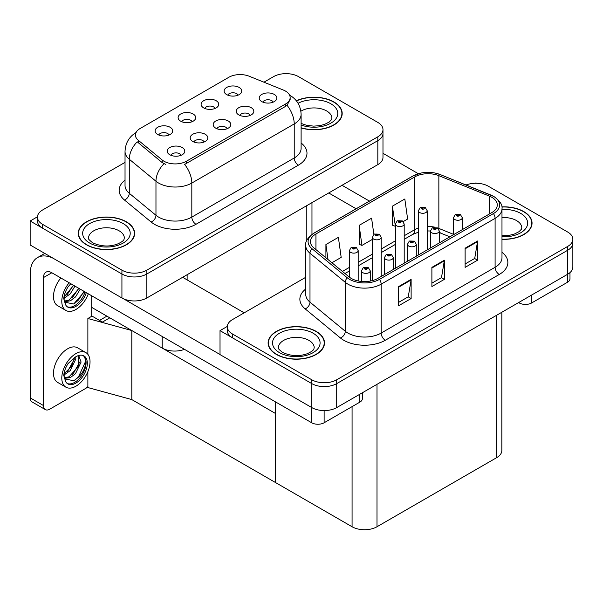 <?xml version="1.0" encoding="UTF-8"?>
<svg xmlns="http://www.w3.org/2000/svg" width="603" height="603" viewBox="0 0 603 603"><rect width="100%" height="100%" fill="white"/><g stroke="black" fill="none" stroke-linecap="round" stroke-linejoin="round"><path stroke-width="0.9" d="M227.165 128.703A5.284 3.053 0 0 0 225.748 127.21A5.284 3.053 0 0 0 220.54 126.442A5.284 3.053 0 0 0 216.854 128.703M228.236 120.977A8.811 5.088 0 0 0 216.952 120.412A8.811 5.088 0 0 0 214.035 126.736A8.811 5.088 0 0 0 215.784 128.175A8.811 5.088 0 0 0 229.984 126.736A8.811 5.088 0 0 0 228.236 120.977M192.078 121.723A5.284 3.053 0 0 0 190.654 120.238A5.284 3.053 0 0 0 185.445 119.462A5.284 3.053 0 0 0 181.759 121.723M193.148 114.005A8.811 5.088 0 0 0 181.857 113.432A8.811 5.088 0 0 0 178.94 119.756A8.811 5.088 0 0 0 180.689 121.195A8.811 5.088 0 0 0 194.897 119.756A8.811 5.088 0 0 0 193.148 114.005M204.161 141.984A5.284 3.053 0 0 0 202.744 140.499A5.284 3.053 0 0 0 197.535 139.723A5.284 3.053 0 0 0 193.849 141.984M205.231 134.265A8.811 5.088 0 0 0 193.947 133.693A8.811 5.088 0 0 0 191.023 140.017A8.811 5.088 0 0 0 192.772 141.456A8.811 5.088 0 0 0 206.98 140.017A8.811 5.088 0 0 0 205.231 134.265M181.156 155.265A5.284 3.053 0 0 0 179.732 153.78A5.284 3.053 0 0 0 174.523 153.004A5.284 3.053 0 0 0 170.837 155.265M182.227 147.547A8.811 5.088 0 0 0 170.935 146.974A8.811 5.088 0 0 0 168.018 153.298A8.811 5.088 0 0 0 169.767 154.737A8.811 5.088 0 0 0 183.975 153.298A8.811 5.088 0 0 0 182.227 147.547M250.17 115.414A5.284 3.053 0 0 0 248.753 113.929A5.284 3.053 0 0 0 243.544 113.16A5.284 3.053 0 0 0 239.858 115.414M251.247 107.696A8.811 5.088 0 0 0 239.956 107.13A8.811 5.088 0 0 0 237.039 113.454A8.811 5.088 0 0 0 238.788 114.887A8.811 5.088 0 0 0 252.996 113.454A8.811 5.088 0 0 0 251.247 107.696M273.182 102.133A5.284 3.053 0 0 0 271.757 100.648A5.284 3.053 0 0 0 266.556 99.872A5.284 3.053 0 0 0 262.87 102.133M274.252 94.415A8.811 5.088 0 0 0 262.961 93.849A8.811 5.088 0 0 0 260.044 100.166A8.811 5.088 0 0 0 261.792 101.606A8.811 5.088 0 0 0 276.001 100.166A8.811 5.088 0 0 0 274.252 94.415M238.087 95.153A5.284 3.053 0 0 0 236.67 93.669A5.284 3.053 0 0 0 231.462 92.9A5.284 3.053 0 0 0 227.776 95.153M239.157 87.435A8.811 5.088 0 0 0 227.874 86.87A8.811 5.088 0 0 0 224.957 93.194A8.811 5.088 0 0 0 226.705 94.626A8.811 5.088 0 0 0 240.906 93.194A8.811 5.088 0 0 0 239.157 87.435M215.083 108.442A5.284 3.053 0 0 0 213.666 106.95A5.284 3.053 0 0 0 208.457 106.181A5.284 3.053 0 0 0 204.771 108.442M216.153 100.716A8.811 5.088 0 0 0 204.869 100.151A8.811 5.088 0 0 0 201.945 106.475A8.811 5.088 0 0 0 203.693 107.914A8.811 5.088 0 0 0 217.902 106.475A8.811 5.088 0 0 0 216.153 100.716M169.066 135.004A5.284 3.053 0 0 0 167.649 133.519A5.284 3.053 0 0 0 162.441 132.743A5.284 3.053 0 0 0 158.755 135.004M170.144 127.286A8.811 5.088 0 0 0 158.853 126.72A8.811 5.088 0 0 0 155.936 133.037A8.811 5.088 0 0 0 157.684 134.477A8.811 5.088 0 0 0 171.893 133.037A8.811 5.088 0 0 0 170.144 127.286M285.505 91.083A15.859 9.158 0 0 0 283.387 90.058L249.19 76.234A15.859 9.158 0 0 0 228.884 77.259L140.054 128.545A15.859 9.158 0 0 0 135.404 135.019A15.859 9.158 0 0 0 138.275 140.273L162.222 160.014A15.859 9.158 0 0 0 186.417 161.235L285.505 104.025A15.859 9.158 0 0 0 290.149 97.558A15.859 9.158 0 0 0 285.505 91.083M184.48 349.341A17.615 10.176 180 0 1 162.207 348.082L91.694 307.372M286.711 73.649L286.048 73.264L285.377 73.649M37.461 216.786L30.15 221.007L121.927 273.996A17.615 10.176 0 0 0 146.846 273.996L377.825 140.642A17.615 10.176 0 0 0 382.98 133.444A17.615 10.176 0 0 1 377.825 140.642L146.846 273.996A17.615 10.176 0 0 1 121.927 273.996L42.609 228.198A17.615 10.176 0 0 1 37.446 221.007L37.446 217.17A17.615 10.176 0 0 0 42.609 224.361L121.927 270.159A17.615 10.176 0 0 0 146.846 270.159L377.825 136.806A17.615 10.176 0 0 0 382.98 129.615A17.615 10.176 0 0 0 377.825 122.417L298.508 76.626A17.615 10.176 0 0 0 273.589 76.626L263.941 82.196M30.15 221.007L30.15 244.984L121.927 297.972A17.615 10.176 0 0 0 146.846 297.972L377.825 164.619A17.615 10.176 0 0 0 382.98 157.421L382.98 129.615M109.799 317.826L102.412 322.092L91.694 315.904M131.808 399.585L131.808 330.534L275.661 413.583L275.661 482.634L131.808 399.585L87.872 387.548L87.872 371.659M106.897 316.145L99.503 320.412L92.025 316.1L87.872 318.497L131.808 330.534M87.872 354.33L87.872 318.497M305.744 277.297L232.472 319.598A17.615 10.176 0 0 0 227.316 326.788L227.316 330.625A17.615 10.176 0 0 0 232.472 337.816L311.796 383.614A17.615 10.176 0 0 0 336.708 383.614L567.687 250.26A17.615 10.176 0 0 0 572.85 243.069A17.615 10.176 0 0 1 567.687 250.26L336.708 383.614A17.615 10.176 0 0 1 311.796 383.614L220.02 330.625L220.02 354.602L311.796 407.59A17.615 10.176 0 0 0 336.708 407.59L567.687 274.237A17.615 10.176 0 0 0 572.85 267.039L572.85 239.233A17.615 10.176 0 0 0 567.687 232.034L488.37 186.244A17.615 10.176 0 0 0 466.059 185M476.581 183.274L475.91 182.882L475.247 183.274M227.323 326.404L220.02 330.625M501.839 312.256L501.839 450.464A17.615 10.176 180 0 1 496.676 457.654L376.996 526.751A17.615 10.176 180 0 1 352.077 526.751L275.661 482.634L275.661 401.982M301.108 127.949A28.19 16.273 0 0 0 342.187 113.477A28.19 16.273 0 0 0 333.926 101.967A28.19 16.273 0 0 0 296.337 100.791M126.374 221.798A28.19 16.273 0 0 0 95.651 218.271A28.19 16.273 0 0 0 78.247 233.308A28.19 16.273 0 0 0 86.5 244.818A28.19 16.273 0 0 0 117.223 248.346A28.19 16.273 0 0 0 134.627 233.308A28.19 16.273 0 0 0 126.374 221.798M78.541 234.801A28.19 16.273 0 0 0 78.443 235.223M290.149 97.558L290.149 99.495L287.043 105.299L285.505 106.414L184.639 164.431A20.555 11.864 60 0 1 191.822 183.056A23.494 13.56 180 0 1 158.597 183.056A23.494 13.56 180 0 1 155.966 181.239L129.283 159.245A23.494 13.56 180 0 1 125.032 151.466L125.032 185.513A23.494 13.56 0 0 0 129.283 193.292L155.966 215.286A23.494 13.56 0 0 0 158.597 217.103A23.494 13.56 0 0 0 191.822 217.103L294.226 157.978A23.494 13.56 0 0 0 301.108 148.383L301.108 114.336A23.494 13.56 180 0 1 294.226 123.932A20.555 11.864 -120 0 0 287.043 105.299M165.78 164.431L162.222 162.629L137.205 141.803A20.555 13.748 129.5 0 0 129.283 159.245L129.283 193.292A5.872 3.927 -50.5 0 1 124.474 200.03A29.366 16.952 180 0 1 125.032 180.131M125.032 162.388L42.609 209.98A17.615 10.176 0 0 0 37.446 217.17M134.431 235.223A28.19 16.273 0 0 0 134.333 234.801M341.991 115.392A28.19 16.273 0 0 0 341.893 114.969M501.982 239.331A28.19 16.273 0 0 0 532.05 223.095A28.19 16.273 0 0 0 523.796 211.585A28.19 16.273 0 0 0 501.824 206.859M316.236 331.416A28.19 16.273 0 0 0 285.513 327.889A28.19 16.273 0 0 0 268.116 342.926A28.19 16.273 0 0 0 276.37 354.436A28.19 16.273 0 0 0 307.093 357.963A28.19 16.273 0 0 0 324.497 342.926A28.19 16.273 0 0 0 316.236 331.416M268.41 344.419A28.19 16.273 0 0 0 268.312 344.841M491.777 197.271A18.791 10.854 180 0 1 497.279 204.945A18.791 10.854 180 0 1 491.777 212.618L377.825 278.405A18.791 10.854 180 0 1 349.137 276.958L313.839 247.848A18.791 10.854 180 0 1 310.439 241.63A18.791 10.854 180 0 1 315.942 233.956L414.781 176.89A18.791 10.854 180 0 1 438.856 175.677L489.267 196.058A18.791 10.854 180 0 1 491.777 197.271M493.435 196.314A21.143 12.203 0 0 0 490.616 194.942L440.198 174.561A21.143 12.203 0 0 0 435.125 173.053A21.143 12.203 0 0 0 421.022 173.053A21.143 12.203 0 0 0 413.123 175.933L314.284 232.999A21.143 12.203 0 0 0 311.917 248.632L347.215 277.734A21.143 12.203 0 0 0 379.483 279.362L493.435 213.575A21.143 12.203 0 0 0 493.435 196.314M398.673 286.561L398.673 305.736L411.125 298.545L411.125 279.362L398.673 286.561M398.673 302.337L408.269 296.797L411.08 280.003A4.696 2.714 -120 0 0 411.125 279.362M408.178 296.842L411.125 298.545M465.117 248.195L465.117 267.378L477.576 260.187L477.576 241.004L465.117 248.195M465.117 263.971L474.712 258.438L477.523 241.637A4.696 2.714 -120 0 0 477.576 241.004M474.629 258.483L477.576 260.187M431.891 267.378L431.891 286.561L444.351 279.362L444.351 260.187L431.891 267.378M431.891 283.154L441.486 277.614L444.298 260.82A4.696 2.714 -120 0 0 444.351 260.187M441.404 277.666L444.351 279.362M227.316 326.788A17.615 10.176 0 0 0 232.472 333.987L311.796 379.777A17.615 10.176 0 0 0 336.708 379.777L567.687 246.423A17.615 10.176 0 0 0 572.85 239.233M403.203 221.595L407.628 219.04L404.817 198.998L392.357 206.188L392.561 225.258M331.914 262.75L341.185 257.398L338.373 237.356L325.914 244.554L325.914 257.805M373.875 234.431L371.591 218.18L359.139 225.371L359.335 244.434M359.139 225.371L361.951 245.413L372.383 239.391M361.951 245.413L359.139 244.358M392.357 206.188L395.387 226.11M395.169 226.231L392.357 225.183M325.914 244.554L328.017 259.539M324.301 344.841A28.19 16.273 0 0 0 324.203 344.419M531.854 225.009A28.19 16.273 0 0 0 531.756 224.587M358.182 280.945L358.182 250.592A4.402 2.54 180 0 1 355.461 252.943A4.402 2.54 180 0 1 350.667 252.386A4.402 2.54 180 0 1 349.371 250.592L351.127 247.531A2.94 1.771 57.8 0 1 352.695 247.622A1.47 0.844 0 0 0 352.74 248.79A1.47 0.844 0 0 0 354.82 248.79A1.47 0.844 0 0 0 354.82 247.592A1.47 0.844 0 0 0 352.785 247.569L354.368 248.195L353.366 248.436L352.695 247.622M353.381 248.444L353.381 247.946M352.785 247.569A2.94 1.621 -117.9 0 0 351.413 247.373A2.94 1.621 -117.9 0 0 351.285 247.456M353.366 248.436L353.343 247.961M370.265 281.066L370.265 270.853A4.402 2.54 180 0 1 367.551 273.197A4.402 2.54 180 0 1 362.75 272.646A4.402 2.54 180 0 1 361.461 270.853L363.217 267.792A2.94 1.771 57.8 0 1 364.777 267.883A1.47 0.844 0 0 0 364.823 269.051A1.47 0.844 0 0 0 366.903 269.051A1.47 0.844 0 0 0 366.903 267.853A1.47 0.844 0 0 0 364.868 267.83L366.451 268.456L365.448 268.689L364.777 267.883M365.463 268.704L365.463 268.199M364.868 267.83A2.94 1.621 -117.9 0 0 363.496 267.626A2.94 1.621 -117.9 0 0 363.368 267.717M365.433 268.682L365.433 268.222M531.688 295.025L531.688 302.932L567.4 282.317L567.4 274.403M418.346 173.724L382.98 153.305M369.413 201.101L342.029 185.287M569.978 272.609L569.978 278.722A8.811 5.088 180 0 1 567.4 282.317M531.688 302.932A8.811 5.088 180 0 1 519.228 302.932L519.228 302.216M328.733 192.96L356.124 208.774M518.603 302.578L519.228 302.932M324.128 410.568L324.128 422.763L359.84 402.148L359.84 394.234M244.185 312.836L182.641 277.305M220.02 354.504L123.449 298.756M43.522 405.578A8.811 5.088 120 0 0 45.346 409.61L32.057 401.937A8.811 5.088 -60 0 1 30.233 397.905L43.522 405.578L43.522 277.546A11.743 6.784 60 0 1 45.956 272.164A11.743 6.784 60 0 1 51.828 272.752L311.668 422.763L311.668 407.515M53.117 258.242A35.238 20.344 -120 0 0 37.529 257.579A35.238 20.344 -120 0 0 30.233 273.709L30.233 397.905M45.346 409.61A8.811 5.088 120 0 0 49.748 409.173L85.468 388.558A8.811 5.088 120 0 0 87.872 386.606M91.694 316.289L91.694 295.764M362.418 392.749L362.418 398.553A8.811 5.088 180 0 1 359.84 402.148M324.128 422.763A8.811 5.088 180 0 1 311.668 422.763M381.186 276.46L381.186 237.311A4.402 2.54 180 0 1 378.473 239.655A4.402 2.54 180 0 1 373.672 239.105A4.402 2.54 180 0 1 372.383 237.311L374.139 234.25A2.94 1.771 57.8 0 1 375.699 234.341A1.47 0.844 0 0 0 375.744 235.509A1.47 0.844 0 0 0 377.825 235.509A1.47 0.844 0 0 0 377.825 234.311A1.47 0.844 0 0 0 375.79 234.288L377.372 234.914L376.37 235.147L375.699 234.341M376.385 235.162L376.385 234.657M375.79 234.288A2.94 1.621 -117.9 0 0 374.418 234.085A2.94 1.621 -117.9 0 0 374.29 234.168M376.355 235.14L376.355 234.68M404.198 263.179L404.198 224.022A4.402 2.54 180 0 1 401.477 226.374A4.402 2.54 180 0 1 396.676 225.824A4.402 2.54 180 0 1 395.387 224.022L397.143 220.969A2.94 1.771 57.8 0 1 398.711 221.052A1.47 0.844 0 0 0 398.756 222.228A1.47 0.844 0 0 0 400.829 222.228A1.47 0.844 0 0 0 400.829 221.03A1.47 0.844 0 0 0 398.802 221L400.377 221.625L399.374 221.866L398.711 221.052M399.397 221.881L399.397 221.376M398.802 221A2.94 1.621 -117.9 0 0 397.43 220.804A2.94 1.621 -117.9 0 0 397.294 220.886M399.374 221.866L399.359 221.399M427.203 249.898L427.203 210.741A4.402 2.54 180 0 1 424.482 213.093A4.402 2.54 180 0 1 419.68 212.542A4.402 2.54 180 0 1 418.392 210.741L420.148 207.688A2.94 1.771 57.8 0 1 421.716 207.771A1.47 0.844 0 0 0 421.761 208.947A1.47 0.844 0 0 0 423.834 208.947A1.47 0.844 0 0 0 423.834 207.749A1.47 0.844 0 0 0 421.806 207.718L423.216 208.103L422.386 208.585L422.401 208.095M421.806 207.718A2.94 1.621 -117.9 0 0 420.434 207.522A2.94 1.621 -117.9 0 0 420.306 207.605M422.364 208.578L421.716 207.771M422.386 208.585L422.364 208.118M393.277 269.488L393.277 257.571A4.402 2.54 180 0 1 390.556 259.916A4.402 2.54 180 0 1 385.754 259.365A4.402 2.54 180 0 1 384.465 257.571L386.221 254.511A2.94 1.771 57.8 0 1 387.789 254.594A1.47 0.844 0 0 0 387.835 255.77A1.47 0.844 0 0 0 389.907 255.77A1.47 0.844 0 0 0 389.907 254.572A1.47 0.844 0 0 0 387.88 254.549L389.455 255.167L388.453 255.408L387.789 254.594M388.475 255.423L388.475 254.918M387.88 254.549A2.94 1.621 -117.9 0 0 386.508 254.345A2.94 1.621 -117.9 0 0 386.372 254.428M388.453 255.408L388.438 254.941M416.281 256.2L416.281 244.283A4.402 2.54 180 0 1 413.56 246.635A4.402 2.54 180 0 1 408.759 246.084A4.402 2.54 180 0 1 407.47 244.283L409.226 241.23A2.94 1.771 57.8 0 1 410.794 241.313A1.47 0.844 0 0 0 410.839 242.489A1.47 0.844 0 0 0 412.912 242.489A1.47 0.844 0 0 0 412.912 241.29A1.47 0.844 0 0 0 410.884 241.26L412.294 241.645L411.465 242.127L411.48 241.637M410.884 241.26A2.94 1.621 -117.9 0 0 409.512 241.064A2.94 1.621 -117.9 0 0 409.384 241.147M411.442 242.12L410.794 241.313M411.465 242.127L411.442 241.66M439.285 242.919L439.285 231.002A4.402 2.54 180 0 1 436.572 233.353A4.402 2.54 180 0 1 431.771 232.803A4.402 2.54 180 0 1 430.482 231.002L432.238 227.942A2.94 1.771 57.8 0 1 433.798 228.032A1.47 0.844 0 0 0 433.843 229.208A1.47 0.844 0 0 0 435.924 229.208A1.47 0.844 0 0 0 435.924 228.002A1.47 0.844 0 0 0 433.889 227.979L435.472 228.605L434.469 228.846L433.798 228.032M434.484 228.854L434.484 228.356M433.889 227.979A2.94 1.621 -117.9 0 0 432.517 227.783A2.94 1.621 -117.9 0 0 432.389 227.866M434.469 228.846L434.446 228.379M462.297 229.637L462.297 217.721A4.402 2.54 180 0 1 459.576 220.072A4.402 2.54 180 0 1 454.775 219.515A4.402 2.54 180 0 1 453.486 217.721L455.242 214.66A2.94 1.771 57.8 0 1 456.81 214.751A1.47 0.844 0 0 0 456.848 215.919A1.47 0.844 0 0 0 458.928 215.919A1.47 0.844 0 0 0 458.928 214.721A1.47 0.844 0 0 0 456.901 214.698L458.476 215.324L457.473 215.565L457.496 215.075M456.901 214.698A2.94 1.621 -117.9 0 0 455.521 214.502A2.94 1.621 -117.9 0 0 455.393 214.585M457.458 215.55L456.81 214.751M457.473 215.565L457.458 215.09M60.858 277.96A19.967 11.532 120 0 0 57.624 305.676L65.931 310.47A19.967 11.532 120 0 0 75.918 309.482A19.967 11.532 120 0 0 88.317 293.812M69.164 282.754A19.967 11.532 120 0 0 65.931 310.47M64.4 295.018L64.099 299.548L65.727 305.02A16.153 9.324 120 0 0 67.838 307.161A16.153 9.324 120 0 0 75.918 306.362A16.153 9.324 120 0 0 86.304 292.651M67.242 306.761A16.153 9.324 120 0 0 74.666 305.646A16.153 9.324 120 0 0 85.061 291.935M84.48 291.596L73.724 304.002L64.491 302.133M74.983 286.116L70.25 293.88L64.076 298.229M73.664 285.355L64.159 296.849M80.259 289.161L75.526 296.925L70.393 300.829L64.378 301.651M78.94 288.4L69.074 300.068L64.272 301.108M65.727 305.02L63.737 298.711C64.137 294.709 65.576 290.759 68.071 286.855L70.815 283.712M83.99 291.317L78.601 299.902L74.388 303.678M78.714 288.272L72.134 298.116M73.438 285.227L66.858 295.071M85.897 352.612L77.591 347.81A19.967 11.532 120 0 0 67.611 348.805A19.967 11.532 120 0 0 54.564 366.398A19.967 11.532 120 0 0 57.624 382.4L65.931 387.194A19.967 11.532 120 0 0 75.918 386.206A19.967 11.532 120 0 0 88.958 368.606A19.967 11.532 120 0 0 85.897 352.612A19.967 11.532 120 0 0 75.918 353.599A19.967 11.532 120 0 0 62.87 371.192A19.967 11.532 120 0 0 65.931 387.194M83.583 355.702L85.822 359.901C85.89 368.606 81.857 375.548 73.724 380.727L64.491 378.857M75.918 383.086A16.153 9.324 120 0 0 86.463 368.855A16.153 9.324 120 0 0 83.99 355.913A16.153 9.324 120 0 0 75.918 356.712A16.153 9.324 120 0 0 74.591 357.564L68.071 363.579C65.576 367.483 64.137 371.433 63.737 375.435L65.727 381.744A16.153 9.324 120 0 0 67.838 383.885A16.153 9.324 120 0 0 75.918 383.086M67.242 383.485A16.153 9.324 120 0 0 74.666 382.37A16.153 9.324 120 0 0 85.822 359.901M75.767 356.803L75.827 359.011L70.25 370.604L64.076 374.953M74.538 357.594L71.41 366.632L64.159 373.574M77.553 355.906L79.016 356.365L81.096 362.056L75.526 373.649L70.393 377.553L64.378 378.375M78.315 356.056L78.405 366.496L69.074 376.792L64.272 377.832M65.727 381.744L64.099 376.272L64.4 371.742M85.453 358.363L85.603 361.355L78.601 376.626L74.388 380.403M79.694 362.117L73.325 373.581L72.134 374.84M74.418 359.071L68.056 370.536L66.858 371.795M296.457 100.95A27.896 16.108 180 0 1 333.723 102.088A27.896 16.108 180 0 1 341.893 113.477A27.896 16.108 180 0 1 301.108 127.761M316.032 331.537A27.896 16.108 180 0 1 324.203 342.926A27.896 16.108 180 0 1 306.98 357.805A27.896 16.108 180 0 1 276.581 354.315A27.896 16.108 180 0 1 268.41 342.926A27.896 16.108 180 0 1 285.626 328.047A27.896 16.108 180 0 1 316.032 331.537M126.163 221.919A27.896 16.108 180 0 1 134.333 233.308A27.896 16.108 180 0 1 117.11 248.187A27.896 16.108 180 0 1 86.711 244.697A27.896 16.108 180 0 1 78.541 233.308A27.896 16.108 180 0 1 95.764 218.429A27.896 16.108 180 0 1 126.163 221.919M501.847 207.033A27.896 16.108 180 0 1 523.585 211.706A27.896 16.108 180 0 1 531.756 223.095A27.896 16.108 180 0 1 501.982 239.165M162.207 348.082L162.207 336.474M377.825 164.619L377.825 136.806M146.846 297.972L146.846 270.159M121.927 297.972L121.927 270.159M306.806 240.529L306.806 205.615M187.126 279.89L187.126 274.712M138.275 140.273L138.275 142.881M162.222 160.014L162.222 162.629M186.417 161.235L186.417 163.624M285.505 104.025L285.505 106.414M311.796 407.59L311.796 379.777M336.708 407.59L336.708 379.777M567.687 274.237L567.687 246.423M496.676 457.654L496.676 315.233M376.996 526.751L376.996 384.33M352.077 526.751L352.077 406.633M195.975 224.293A5.872 3.392 60 0 1 191.822 217.103L191.822 183.056L294.226 123.932L294.226 157.978A5.872 3.392 60 0 0 298.379 165.169L195.975 224.293A29.366 16.952 180 0 1 154.443 224.293A29.366 16.952 180 0 1 151.157 222.032L124.474 200.03M163.971 163.714A20.555 13.748 129.5 0 0 155.966 181.239L155.966 215.286A5.872 3.927 -50.5 0 1 151.157 222.032M301.108 143.009A29.366 16.952 180 0 1 298.379 165.169M42.609 224.361L42.609 228.198M501.982 252.318A29.366 16.952 180 0 1 499.254 274.478L385.302 340.265A5.872 3.392 60 0 1 381.149 333.075L495.101 267.28A23.494 13.56 0 0 0 501.982 257.692L501.982 208.781A23.494 13.56 180 0 1 495.101 218.369A5.872 3.392 -120 0 0 493.435 213.575M385.302 340.265A29.366 16.952 180 0 1 343.77 340.265A29.366 16.952 180 0 1 340.476 338.004L305.178 308.894A29.366 16.952 180 0 1 305.744 288.995M347.923 333.075A23.494 13.56 0 0 0 381.149 333.075L381.149 284.164A23.494 13.56 180 0 1 345.293 282.347L309.987 253.245A23.494 13.56 180 0 1 305.744 245.466L305.744 294.377A23.494 13.56 0 0 0 309.987 302.156L345.293 331.258A23.494 13.56 0 0 0 347.923 333.075M421.022 173.053L412.678 176.121A5.872 3.392 60 0 1 413.123 175.933M314.284 232.999A5.872 3.392 -120 0 0 313.839 233.188C307.711 237.612 305.012 241.705 305.744 245.466M311.917 248.632A5.872 3.927 129.5 0 0 309.987 253.245L309.987 302.156A5.872 3.927 -50.5 0 1 305.178 308.894M347.215 277.734A5.872 3.927 129.5 0 0 345.293 282.347L345.293 331.258A5.872 3.927 -50.5 0 1 340.476 338.004M379.483 279.362A5.872 3.392 60 0 1 381.149 284.164L495.101 218.369L495.101 267.28A5.872 3.392 60 0 0 499.254 274.478M232.472 333.987L232.472 337.816M315.942 233.956L315.942 249.589M489.267 196.058L489.267 214.065M438.856 175.677L438.856 228.424A18.791 10.854 0 0 0 437.492 227.919M453.486 234.341L438.856 228.424A10.568 4.952 -68 0 0 438.894 229.404M434.974 227.218A18.791 10.854 0 0 0 427.203 226.472M418.392 228.009A18.791 10.854 0 0 0 414.781 229.637L404.198 235.75M414.781 176.89L414.781 229.637A10.568 6.105 60 0 1 412.595 234.477L404.198 239.323M395.387 240.838L381.186 249.031M372.383 254.119L358.182 262.32M349.371 267.4L342.421 271.418M449.853 236.821L440.951 233.225A10.568 4.952 -68 0 1 439.285 231.273M431.891 267.988L444.298 260.82M465.117 248.805L477.523 241.637M398.673 287.164L411.08 280.003M51.828 272.752L43.522 277.546M301.108 123.427L306.671 125.341L313.756 126.133L319.733 125.65L324.535 124.422L329.178 122.055L331.484 119.65L331.906 118.271A17.909 10.341 0 0 0 326.66 110.96A17.909 10.341 0 0 0 300.882 111.223M298.063 103.279A23.788 13.733 180 0 1 330.813 103.769A23.788 13.733 180 0 1 332.502 122.1A23.788 13.733 180 0 1 301.108 125.017M314.216 347.72A17.909 10.341 0 0 0 308.97 340.409A17.909 10.341 0 0 0 289.448 338.17A17.909 10.341 0 0 0 278.39 347.72C277.463 347.863 278.812 349.408 282.423 352.348C290.571 356.102 298.711 356.607 306.844 353.871C315.369 350.132 313.59 348.602 314.216 347.72M313.123 333.218A23.788 13.733 180 0 1 313.123 352.634A23.788 13.733 180 0 1 279.483 352.634A23.788 13.733 180 0 1 279.483 333.218A23.788 13.733 180 0 1 313.123 333.218M124.346 238.102A17.909 10.341 0 0 0 119.1 230.791A17.909 10.341 0 0 0 99.585 228.552A17.909 10.341 0 0 0 88.528 238.102C87.601 238.245 88.943 239.783 92.553 242.73C100.709 246.484 108.849 246.989 116.974 244.253C125.499 240.507 123.721 238.984 124.346 238.102M123.253 223.6A23.788 13.733 180 0 1 123.253 243.017A23.788 13.733 180 0 1 89.621 243.017A23.788 13.733 180 0 1 89.621 223.6A23.788 13.733 180 0 1 123.253 223.6M501.982 235.698L509.603 235.268L514.397 234.039L519.04 231.673L521.354 229.268L521.776 227.889A17.909 10.341 0 0 0 516.53 220.577A17.909 10.341 0 0 0 501.982 217.608M501.982 209.407A23.788 13.733 180 0 1 520.683 213.387A23.788 13.733 180 0 1 525.462 228.846A23.788 13.733 180 0 1 501.982 236.783M311.97 234.394L311.97 202.638M301.108 114.336C300.709 105.894 297 99.555 289.968 95.334L289.576 95.116M136.172 132.464C129.148 136.685 125.432 143.017 125.032 151.466M501.982 208.781C502.774 205.126 500.075 201.033 493.88 196.503L440.378 174.621L435.125 173.053M412.678 176.121L313.839 233.188M440.951 233.225L439.285 232.615M430.482 248.006L430.482 231.002L427.203 230.941M418.392 232.155L412.595 234.477M395.387 244.411L381.186 252.612M372.383 257.692L358.182 265.893M349.371 270.981L344.969 273.521M358.182 250.592L356.283 247.449L351.413 247.373M349.371 277.146L349.371 250.592M370.265 270.853L368.373 267.709L363.496 267.626M361.461 281.435L361.461 270.853M37.529 257.579L44.743 253.411M381.186 237.311L379.295 234.168L374.418 234.085M372.383 280.591L372.383 237.311M404.198 224.022L402.299 220.886L397.43 220.804M395.387 268.267L395.387 224.022M427.203 210.741L425.303 207.598L420.434 207.522M418.392 254.986L418.392 210.741M393.277 257.571L391.377 254.428L386.508 254.345M384.465 274.569L384.465 257.571M416.281 244.283L414.382 241.14L409.512 241.064M407.47 261.287L407.47 244.283M439.285 231.002L437.386 227.859L432.517 227.783M462.297 217.721L460.398 214.578L455.521 214.502M453.486 234.725L453.486 217.721M341.893 113.477L341.893 115.821M324.203 342.926L324.203 345.27M268.41 342.926L268.41 345.27M134.333 233.308L134.333 235.652M78.541 233.308L78.541 235.652M531.756 223.095L531.756 225.439"/></g></svg>

